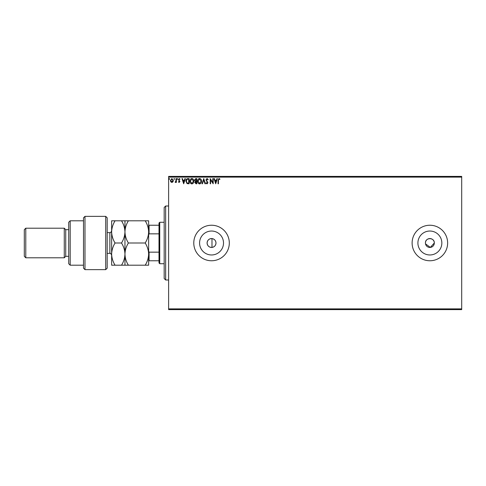 <?xml version="1.0" encoding="UTF-8"?>
<svg xmlns="http://www.w3.org/2000/svg" width="486" height="486" viewBox="0 0 486 486"><rect width="100%" height="100%" fill="white"/><g stroke="black" fill="none" stroke-linecap="round" stroke-linejoin="round"><path stroke-width="0.73" d="M211.987 247.417C214.448 246.967 215.778 245.491 215.984 243C215.784 240.509 214.454 239.039 211.987 238.583C209.065 238.62 207.437 240.096 207.103 243A4.441 4.441 0 0 0 211.544 247.441A4.441 4.441 0 0 0 215.984 243A4.441 4.441 0 0 0 211.544 238.559A4.441 4.441 0 0 0 207.103 243C207.437 245.904 209.065 247.38 211.987 247.417L211.987 238.583M425.432 243A4.441 4.441 0 0 0 429.873 247.441A4.441 4.441 0 0 0 434.314 243C434.593 237.271 425.159 237.271 425.432 243A4.441 4.441 0 0 1 429.873 238.559A4.441 4.441 0 0 1 434.314 243L430.31 247.417L425.517 243.863M199.576 243A11.968 11.968 0 0 0 211.544 254.968A11.968 11.968 0 0 0 223.511 243A11.968 11.968 0 0 0 211.544 231.032A11.968 11.968 0 0 0 199.576 243M417.905 243A11.968 11.968 0 0 0 429.873 254.968A11.968 11.968 0 0 0 441.841 243A11.968 11.968 0 0 0 429.873 231.032A11.968 11.968 0 0 0 417.905 243M412.116 243A17.763 17.763 0 0 0 429.873 260.763A17.763 17.763 0 0 0 447.636 243A17.763 17.763 0 0 0 429.873 225.237A17.763 17.763 0 0 0 412.116 243M193.78 243A17.763 17.763 0 0 0 211.544 260.763A17.763 17.763 0 0 0 229.307 243A17.763 17.763 0 0 0 211.544 225.237A17.763 17.763 0 0 0 193.78 243M461.7 309.606L168.618 309.606L168.618 308.871L461.7 308.871L461.7 309.606M461.7 177.129L168.618 177.129L168.618 176.394L461.7 176.394L461.7 308.871M172.949 181.837L171.874 182.463L170.799 181.837L170.416 180.494L171.874 178.544L173.338 180.494L172.949 181.837M176.394 178.611L176.394 182.396L175.993 182.396L175.993 181.837L175.3 182.463L175.185 181.934L175.932 181.181L175.993 178.611L176.394 178.611M179.152 182.463L178.386 181.922L178.617 181.6L179.127 182.001L179.419 181.144L178.386 179.638L179.225 178.544L180.045 179.055L179.814 179.407L179.267 179.012L178.781 179.62L179.911 181.472L179.152 182.463M187.875 178.611L189.078 178.611L189.078 183.793L187.061 183.605L185.889 181.138C185.828 179.644 186.49 178.799 187.875 178.611M196.781 178.611L196.781 183.793L196.046 183.793L194.856 182.505L195.342 181.406L194.522 180.081L195.749 178.611L196.781 178.611M203.756 178.611L205.414 183.793L204.983 183.793L203.725 179.863L202.462 183.793L202.03 183.793L203.756 178.611M212.789 178.611L213.19 178.611L213.19 183.793L210.596 179.929L210.596 183.793L210.201 183.793L210.201 178.611L212.789 182.463L212.789 178.611M218.433 180.342L218.433 183.793L218.038 183.793L218.038 180.294L218.986 178.477L219.964 179.079L219.757 179.474L218.986 179.012L218.433 180.342M168.618 177.129L168.618 308.871M215.711 183.793L213.986 178.611L214.417 178.611L214.952 180.27L216.404 180.27L216.938 178.611L217.37 178.611L215.711 183.793M207.042 178.477L208.208 179.613L207.88 179.875L207.072 179.012L206.343 179.887L207.941 182.718L207.012 183.927L206.015 183.046L206.325 182.73L207.018 183.392L207.54 182.736L205.949 179.881L207.042 178.477M201.562 181.181C201.593 182.657 200.937 183.574 199.594 183.927C198.227 183.605 197.553 182.7 197.577 181.205C197.553 179.723 198.215 178.818 199.564 178.477C200.918 178.805 201.581 179.705 201.562 181.181M193.859 181.181C193.89 182.657 193.234 183.574 191.891 183.927C190.518 183.605 189.85 182.7 189.874 181.205C189.85 179.723 190.512 178.818 191.861 178.477C193.209 178.805 193.878 179.705 193.859 181.181M183.696 183.793L181.971 178.611L182.402 178.611L182.936 180.27L184.388 180.27L184.923 178.611L185.36 178.611L183.696 183.793M177.651 178.976L177.323 179.407L176.989 178.976L177.323 178.544L177.651 178.976M174.595 178.976L174.267 179.407L173.933 178.976L174.267 178.544L174.595 178.976M169.614 178.976L169.286 179.407L168.952 178.976L169.286 178.544L169.614 178.976M215.122 180.804L215.681 182.542L216.234 180.804L215.122 180.804M197.978 181.205L199.576 183.392L201.168 181.181L199.576 179.012L197.978 181.205M195.967 183.258L196.38 183.258L196.38 181.6L195.257 182.499L195.967 183.258M196.18 181.071L196.38 179.14L195.925 179.14L194.922 180.081L195.548 181.005L196.18 181.071M190.275 181.205L191.873 183.392L193.458 181.181L191.873 179.012L190.275 181.205M188.677 183.258L188.677 179.14L187.183 179.273L186.29 181.138L187.268 183.113L188.677 183.258M183.107 180.804L183.665 182.542L184.218 180.804L183.107 180.804M170.811 180.488L171.874 182.001L172.937 180.488L171.874 179.012L170.811 180.488M165.659 280.003L164.177 278.527L164.177 207.473L165.659 205.997L165.659 280.003L168.618 280.003M159.736 263.722L159.001 262.981L159.001 223.019L159.736 222.278L159.736 263.722L164.177 263.722M159.001 233.845L149.081 233.845L148.637 234.86M148.637 251.141L149.081 252.155L149.081 260.763L148.637 260.763M159.001 252.155L149.081 252.155M148.637 225.237L149.081 225.237L149.081 233.845M159.001 225.237L149.081 225.237M159.001 260.763L149.081 260.763M105.711 216.355L107.193 217.837L107.193 268.163L105.711 269.645L105.711 216.355L84.989 216.355L84.989 269.645L105.711 269.645M70.184 265.204L68.708 263.722L68.708 222.278L70.184 220.796L70.184 265.204L83.507 265.204M68.708 256.322L65.744 256.322L65.744 229.678L64.267 228.195L64.267 257.805L25.782 257.805L25.782 228.195L64.267 228.195M25.782 257.805L24.3 256.322L24.3 229.678L25.782 228.195M84.989 269.645L83.507 268.163L83.507 217.837L84.989 216.355M115.067 220.796C112.91 224.301 111.762 228.001 111.634 231.901C111.774 235.844 112.922 239.543 115.067 243C112.916 246.475 111.768 250.175 111.634 254.099C111.768 258.017 112.916 261.717 115.067 265.204L111.634 265.204L111.634 220.796L121.518 220.796C123.669 224.253 124.811 227.952 124.957 231.901C125.084 228.001 126.232 224.301 128.389 220.796L145.205 220.796C147.349 224.253 148.491 227.952 148.637 231.901C148.503 235.795 147.361 239.501 145.205 243C147.355 246.487 148.503 250.187 148.637 254.099C148.503 258.023 147.355 261.723 145.205 265.204L148.637 265.204L148.637 220.796L145.205 220.796M124.957 265.204L124.957 254.099C124.817 258.023 123.669 261.729 121.518 265.204L128.389 265.204C126.232 261.717 125.09 258.017 124.957 254.099C125.09 250.181 126.232 246.481 128.389 243C126.245 239.543 125.096 235.844 124.957 231.901L124.957 220.796L121.518 220.796M128.389 243L145.205 243M128.389 220.796L124.957 220.796M128.389 265.204L145.205 265.204M124.957 254.099L124.957 231.901C124.823 235.795 123.675 239.501 121.518 243C123.675 246.487 124.817 250.187 124.957 254.099M115.067 243L121.518 243M115.067 265.204L121.518 265.204M107.193 253.364L109.854 253.364L109.854 232.636C110.298 233.086 110.887 232.496 111.634 230.862M165.659 205.997L168.618 205.997M159.736 222.278L164.177 222.278M65.744 229.678L68.708 229.678M70.184 220.796L83.507 220.796M65.744 256.322L64.267 257.805M109.854 253.364C110.286 252.902 110.875 253.498 111.634 255.138M107.193 232.636L109.854 232.636"/></g></svg>
